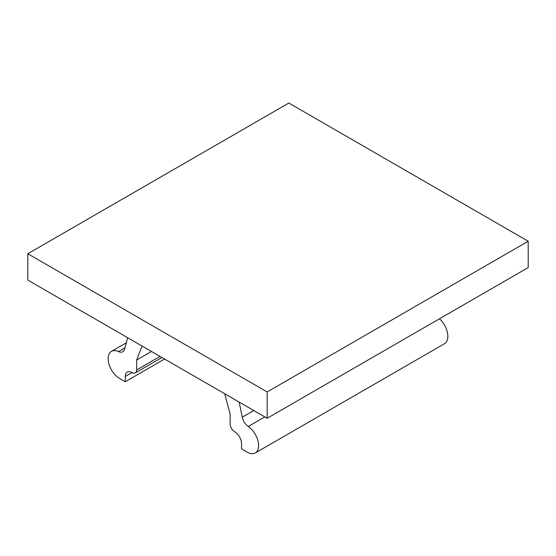 <?xml version="1.0" encoding="UTF-8"?>
<svg xmlns="http://www.w3.org/2000/svg" width="556" height="556" viewBox="0 0 556 556"><rect width="100%" height="100%" fill="white"/><g stroke="black" fill="none" stroke-linecap="round" stroke-linejoin="round"><path stroke-width="0.83" d="M267.172 391.945L27.8 253.744L27.8 280.071L267.172 418.265L267.172 391.945L528.2 241.241L288.828 103.041L27.8 253.744M132.099 372.534L125.26 376.481A9.674 5.581 60 0 1 127.261 372.054A9.674 5.581 60 0 1 132.099 372.534A6.45 3.725 -120 0 0 135.323 372.854A6.45 3.725 -120 0 0 136.658 369.9L136.658 360.038L151.489 351.475M124.885 347.931L118.539 351.594A16.117 9.306 -120 0 0 111.499 351.329A16.117 9.306 -120 0 0 109.025 364.25A16.117 9.306 -120 0 0 119.561 378.455L125.26 381.743L164.583 359.037M528.2 241.241L528.2 267.561L267.172 418.265M253.779 410.536L242.249 417.195L239.156 402.092M242.249 417.195A9.674 5.581 -120 0 0 248.24 426.48A16.117 9.306 -120 0 1 257.942 440.7A16.117 9.306 -120 0 1 255.28 452.959A16.117 9.306 -120 0 1 247.225 452.16L241.526 448.873L241.526 443.605A9.674 5.581 60 0 0 234.688 431.762A6.45 3.725 60 0 1 230.128 423.86L230.128 414.005L224.728 393.766M118.539 351.594A9.674 5.581 -120 0 0 122.765 351.753A9.674 5.581 -120 0 0 124.537 349.237L127.63 337.7M125.26 376.481L125.26 381.743M142.051 346.034L136.658 360.038M255.28 452.959L444.501 343.719A16.117 9.306 -120 0 0 439.455 318.803M136.658 369.9L160.024 356.41M264.816 416.91L248.24 426.48M111.499 351.329L126.261 342.809M135.323 372.854L161.914 357.501"/></g></svg>

